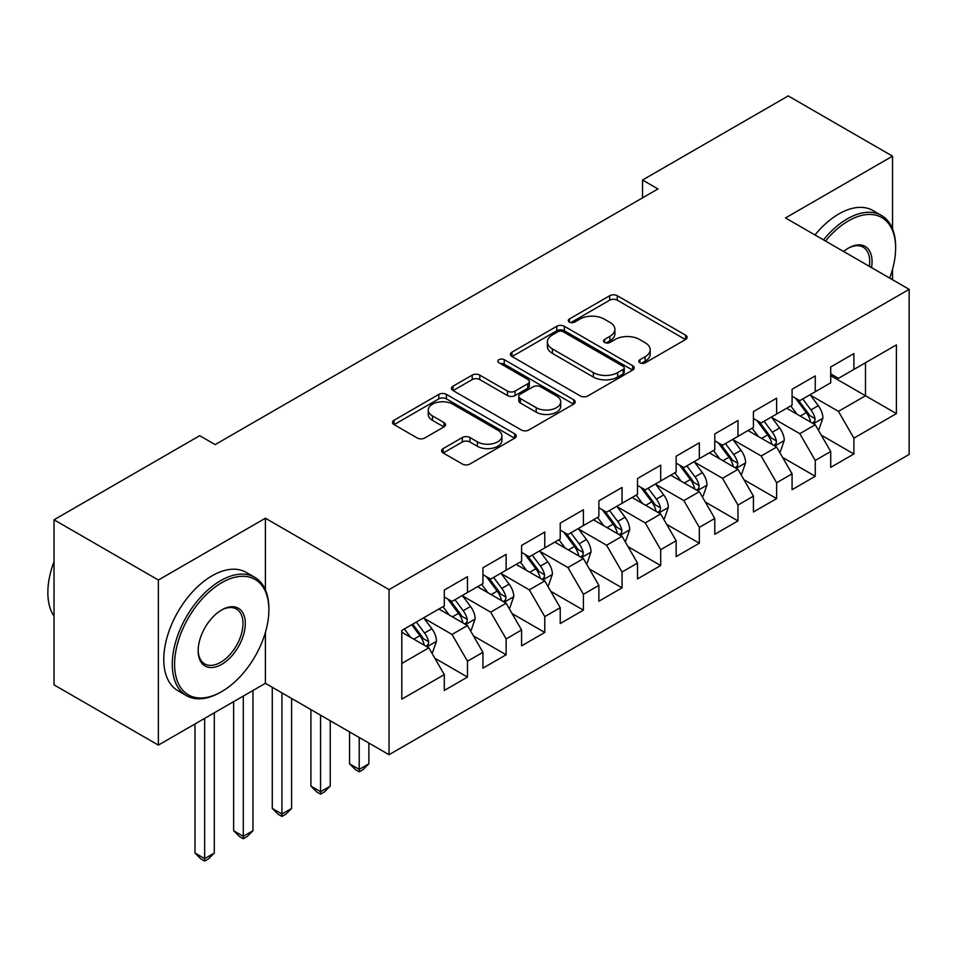 <?xml version="1.0" encoding="UTF-8"?>
<svg xmlns="http://www.w3.org/2000/svg" width="957" height="957" viewBox="0 0 957 957"><rect width="100%" height="100%" fill="white"/><g stroke="black" fill="none" stroke-linecap="round" stroke-linejoin="round"><path stroke-width="1.44" d="M639.934 362.799A3.756 2.165 0 0 0 645.245 362.799L685.547 339.532A5.359 3.098 0 0 0 687.114 337.343A5.359 3.098 0 0 0 685.547 335.153L617.277 295.737A5.359 3.098 0 0 0 609.681 295.737L569.391 319.004A3.756 2.165 0 0 0 568.291 320.535A3.756 2.165 0 0 0 569.391 322.066A3.756 2.165 0 0 0 574.702 322.066L579.906 319.064A17.166 9.905 0 0 1 604.19 319.064L609.872 322.342A17.166 9.905 0 0 1 614.908 329.352A17.166 9.905 0 0 1 609.872 336.362L604.657 339.364A3.756 2.165 0 0 0 603.556 340.907A3.756 2.165 0 0 0 604.657 342.439A3.756 2.165 0 0 0 609.968 342.439L615.184 339.424A17.166 9.905 0 0 1 639.455 339.424L645.15 342.714A17.166 9.905 0 0 1 650.174 349.712A17.166 9.905 0 0 1 645.15 356.722L639.934 359.736A3.756 2.165 0 0 0 638.833 361.267A3.756 2.165 0 0 0 639.934 362.799L639.934 359.736M443.175 448.582A5.359 3.098 0 0 0 441.608 450.771A5.359 3.098 0 0 0 443.175 452.96L462.339 464.025A5.359 3.098 0 0 0 469.923 464.025L514.675 438.186A5.359 3.098 0 0 0 516.242 435.997A5.359 3.098 0 0 0 514.675 433.808L446.405 394.392A5.359 3.098 0 0 0 438.82 394.392L394.057 420.231A5.359 3.098 0 0 0 392.49 422.42A5.359 3.098 0 0 0 394.057 424.609L417.204 437.959A5.359 3.098 0 0 0 424.788 437.959L443.94 426.906A5.359 3.098 0 0 0 445.507 424.717A5.359 3.098 0 0 0 443.94 422.527L432.468 415.9A14.343 8.278 0 0 1 428.257 410.051A14.343 8.278 0 0 1 437.122 402.395A14.343 8.278 0 0 1 452.757 404.189L497.7 430.136A14.343 8.278 0 0 1 501.899 435.997A14.343 8.278 0 0 1 493.046 443.641A14.343 8.278 0 0 1 477.411 441.847L469.923 437.528A5.359 3.098 0 0 0 462.339 437.528L443.175 448.582L443.175 452.96M265.4 589.811L265.4 518.227L158.36 580.026L54.035 519.795L199.702 435.686L215.169 444.61L657.985 188.948L642.53 180.024L642.53 197.872M265.4 518.227L389.044 589.62L909.15 289.337L909.15 454.431L389.044 754.702L389.044 589.62M892.534 228.879L892.534 156.158L785.506 217.945L909.15 289.337M892.534 156.158L788.209 95.915L642.53 180.024M580.289 395.923A5.359 3.098 0 0 0 587.873 395.923L632.637 370.084A5.359 3.098 0 0 0 634.204 367.895A5.359 3.098 0 0 0 632.637 365.706L564.367 326.289A5.359 3.098 0 0 0 556.771 326.289L512.019 352.128A5.359 3.098 0 0 0 510.452 354.317A5.359 3.098 0 0 0 512.019 356.506L580.289 395.923M500.439 363.612A3.756 2.165 0 0 1 504.243 364.138L504.243 359.676L573.65 399.751A5.359 3.098 0 0 1 575.229 401.94A5.359 3.098 0 0 1 573.65 404.129L528.898 429.968A5.359 3.098 0 0 1 521.314 429.968L453.044 390.552L453.044 386.173A5.359 3.098 0 0 0 451.465 388.363A5.359 3.098 0 0 0 453.044 390.552M453.044 386.173L472.196 375.12A5.359 3.098 0 0 1 479.78 375.12L507.473 391.102A5.359 3.098 0 0 0 515.057 391.102L527.762 383.769A5.359 3.098 0 0 0 529.329 381.58A5.359 3.098 0 0 0 527.762 379.391L498.932 362.751A3.756 2.165 0 0 1 497.831 361.208A3.756 2.165 0 0 1 500.152 359.21A3.756 2.165 0 0 1 504.243 359.676M830.712 375.67L865.487 395.755L865.487 362.739L896.398 344.891L853.895 369.426L853.895 353.588L830.712 366.974L830.712 382.812L815.256 391.736L815.256 375.898L792.073 389.284L792.073 405.122L776.617 414.046L776.617 398.208L753.434 411.594L753.434 427.432L737.967 436.356L737.967 420.518L714.783 433.904L714.783 449.742L699.328 458.666L699.328 442.828L676.144 456.214L676.144 472.052L660.689 480.976L660.689 465.138L637.506 478.524L637.506 494.362L622.05 503.286L622.05 487.448L598.867 500.834L598.867 516.672L583.411 525.596L583.411 509.758L560.228 523.132L560.228 538.982L544.772 547.906L544.772 532.056L521.589 545.442L521.589 561.28L506.133 570.205L506.133 554.366L482.938 567.752L482.938 583.591L467.483 592.515L467.483 576.676L444.299 590.062L444.299 605.901L401.796 630.448L401.796 699.16L444.299 674.613L428.844 647.841L401.796 632.23M896.398 344.891L896.398 413.603L853.895 438.139L838.44 411.366L810.423 395.193M821.238 435.136L853.895 453.977L853.895 438.139M853.895 453.977L830.712 467.363L830.712 451.525L815.256 460.449L799.801 433.677L771.785 417.503M782.599 457.434L815.256 476.287L815.256 460.449M815.256 476.287L792.073 489.673L792.073 473.835L776.617 482.759L761.162 455.987L733.146 439.813M743.96 479.744L776.617 498.597L776.617 482.759M776.617 498.597L753.434 511.983L753.434 496.145L737.967 505.069L722.511 478.297L694.495 462.123M705.321 502.054L737.967 520.907L737.967 505.069M737.967 520.907L714.783 534.293L714.783 518.455L699.328 527.379L683.872 500.607L655.856 484.433M666.682 524.364L699.328 543.217L699.328 527.379M699.328 543.217L676.144 556.603L676.144 540.765L660.689 549.689L645.233 522.917L617.217 506.743M628.043 546.674L660.689 565.527L660.689 549.689M660.689 565.527L637.506 578.913L637.506 563.075L622.05 571.999L606.594 545.227L578.578 529.054M589.404 568.984L622.05 587.837L622.05 571.999M622.05 587.837L598.867 601.223L598.867 585.385L583.411 594.309L567.956 567.537L539.939 551.364M550.754 591.294L583.411 610.147L583.411 594.309M583.411 610.147L560.228 623.533L560.228 607.695L544.772 616.619L529.317 589.847L501.301 573.674M512.115 613.604L544.772 632.457L544.772 616.619M544.772 632.457L521.589 645.843L521.589 629.993L506.133 638.917L490.666 612.157L462.662 595.972M473.476 635.915L506.133 654.767L506.133 638.917M506.133 654.767L482.938 668.142L482.938 652.303L467.483 661.227L452.027 634.455L424.011 618.282M434.837 658.225L467.483 677.066L467.483 661.227M467.483 677.066L444.299 690.452L444.299 674.613M444.299 596.977L452.027 601.439L467.483 592.515M401.796 663.464L428.844 647.841M482.938 574.667L490.666 579.129L506.133 570.205M452.027 634.455L467.483 625.531L438.892 609.023M482.938 652.303L467.483 625.531M521.589 552.368L529.317 556.83L544.772 547.906M490.666 612.157L506.133 603.233L477.531 586.713M521.589 629.993L506.133 603.233M560.228 530.058L567.956 534.52L583.411 525.596M529.317 589.847L544.772 580.923L516.17 564.415M560.228 607.695L544.772 580.923M598.867 507.748L606.594 512.21L622.05 503.286M567.956 567.537L583.411 558.613L554.809 542.105M598.867 585.385L583.411 558.613M637.506 485.438L645.233 489.9L660.689 480.976M606.594 545.227L622.05 536.303L593.46 519.795M637.506 563.075L622.05 536.303M676.144 463.128L683.872 467.59L699.328 458.666M645.233 522.917L660.689 513.993L632.098 497.484M676.144 540.765L660.689 513.993M714.783 440.818L722.511 445.28L737.967 436.356M683.872 500.607L699.328 491.683L670.737 475.174M714.783 518.455L699.328 491.683M753.434 418.508L761.162 422.97L776.617 414.046M722.511 478.297L737.967 469.373L709.376 452.864M753.434 496.145L737.967 469.373M792.073 396.198L799.801 400.66L815.256 391.736M761.162 455.987L776.617 447.063L748.015 430.554M792.073 473.835L776.617 447.063M830.712 373.888L838.44 378.35L853.895 369.426M799.801 433.677L815.256 424.752L786.654 408.244M830.712 451.525L815.256 424.752M54.035 519.795L54.035 684.877L158.36 745.108L265.4 683.322L389.044 754.702M158.36 580.026L158.36 745.108M892.534 279.743L892.534 269.24M838.44 411.366L865.487 395.755L896.398 413.603M265.4 683.322L265.4 632.445M641.429 363.325L645.15 361.184A17.166 9.905 0 0 0 650.174 354.174L650.174 349.712M614.908 329.352L614.908 333.814A17.166 9.905 0 0 1 609.872 340.824L606.164 342.965M685.475 339.579L617.277 300.199A5.359 3.098 0 0 0 609.681 300.199L570.886 322.605M632.565 370.12L564.367 330.751A5.359 3.098 0 0 0 556.771 330.751L512.091 356.542M623.151 369.426A3.756 2.165 0 0 0 624.251 367.895A3.756 2.165 0 0 0 623.151 366.364L563.218 331.756A3.756 2.165 0 0 0 557.919 331.756L552.416 334.938A17.166 9.905 0 0 0 547.392 341.948A17.166 9.905 0 0 0 552.416 348.946L593.376 372.596A17.166 9.905 0 0 0 617.648 372.596L623.151 369.426L623.151 373.888A3.756 2.165 0 0 0 624.251 372.357L624.251 367.895M547.392 341.948L547.392 346.41A17.166 9.905 0 0 0 552.416 353.408L552.416 348.946M623.151 373.888L617.648 377.058A17.166 9.905 0 0 1 593.376 377.058L552.416 353.408M453.116 390.6L472.196 379.582L472.196 375.12M529.329 381.58L529.329 386.042A5.359 3.098 0 0 1 527.762 388.231L515.057 395.564A5.359 3.098 0 0 1 507.473 395.564L479.78 379.582A5.359 3.098 0 0 0 472.196 379.582M504.243 364.138L573.578 404.177M536.195 407.694A14.343 8.278 0 0 0 551.83 409.488A14.343 8.278 0 0 0 560.694 401.832A14.343 8.278 0 0 0 556.495 395.971L540.657 386.831A5.359 3.098 0 0 0 533.073 386.831L520.369 394.164A5.359 3.098 0 0 0 518.79 396.354A5.359 3.098 0 0 0 520.369 398.543L536.195 407.694L536.195 412.156A14.343 8.278 0 0 0 551.83 413.95A14.343 8.278 0 0 0 560.694 406.294L560.694 401.832M518.79 396.354L518.79 400.816A5.359 3.098 0 0 0 520.369 403.005L520.369 398.543M536.195 412.156L520.369 403.005M501.899 435.997L501.899 440.459A14.343 8.278 0 0 1 493.046 448.103A14.343 8.278 0 0 1 477.411 446.309L469.923 441.99A5.359 3.098 0 0 0 462.339 441.99L443.247 453.008M428.257 410.051L428.257 414.501A14.343 8.278 0 0 0 432.468 420.362L432.468 415.9M443.869 426.942L432.468 420.362M514.603 438.222L446.405 398.854A5.359 3.098 0 0 0 438.82 398.854L394.128 424.645M818.115 429.705L819.036 429.179L822.9 418.018A14.487 8.362 -120 0 0 818.283 405.684L810.077 394.727M796.99 414.214L790.757 405.888M787.838 408.926L787.121 407.981M812.529 423.185L814.766 421.164L815.089 418.64A14.487 8.362 -120 0 0 810.938 409.931L802.732 398.973M798.042 399.655L808.187 413.185A7.381 4.259 60 0 1 809.526 415.422L815.089 418.64M795.494 398.184L806.308 412.599A14.487 8.362 60 0 1 810.447 421.307L810.746 422.145M779.477 452.015L780.398 451.477L784.262 440.328A14.487 8.362 -120 0 0 779.644 427.994L771.438 417.037M758.351 436.524L752.106 428.198M749.199 431.236L748.482 430.291M773.878 445.483L776.127 443.474L776.438 440.95A14.487 8.362 -120 0 0 772.299 432.229L764.093 421.271M759.403 421.965L769.548 435.495A7.381 4.259 60 0 1 770.887 437.732L776.438 440.95M756.855 420.494L767.658 434.909A14.487 8.362 60 0 1 771.809 443.617L772.096 444.455M740.826 474.325L741.759 473.787L745.623 462.638A14.487 8.362 -120 0 0 741.005 450.304L732.787 439.347M719.712 458.834L713.467 450.496M710.549 453.546L709.843 452.601M735.239 467.794L737.488 465.784L737.799 463.248A14.487 8.362 -120 0 0 733.66 454.539L725.454 443.581M720.765 444.263L730.897 457.805A7.381 4.259 60 0 1 732.249 460.042L737.799 463.248M718.217 442.792L729.019 457.219A14.487 8.362 60 0 1 733.17 465.927L733.457 466.765M889.639 278.068A66.667 38.495 120 0 0 895.62 248.066A66.667 38.495 120 0 0 848.488 220.852A66.667 38.495 120 0 0 825.496 241.044M823.487 239.884A68.306 39.44 -60 0 1 847.328 218.842A68.306 39.44 -60 0 1 881.481 215.457A68.306 39.44 -60 0 1 895.62 246.727L895.62 248.066M843.584 251.488A33.339 19.248 -60 0 1 848.488 248.066L848.488 248.066A33.339 19.248 -60 0 1 871.54 267.625M869.399 266.381A31.701 18.303 120 0 0 863.178 247.169A31.701 18.303 120 0 0 847.902 248.413M814.981 234.967A68.306 39.44 -60 0 1 838.822 213.937A68.306 39.44 -60 0 1 872.975 210.552L881.481 215.457M221.737 582.705A66.667 38.495 120 0 0 174.593 664.349A66.667 38.495 120 0 0 221.737 691.576L220.577 692.246A68.306 39.44 -60 0 1 186.424 695.619A68.306 39.44 -60 0 1 175.944 640.891A68.306 39.44 -60 0 1 220.577 580.696A68.306 39.44 -60 0 1 254.729 577.31A68.306 39.44 -60 0 1 268.869 608.58L268.869 609.92A66.667 38.495 120 0 0 221.737 582.705M221.737 609.92L221.737 609.92A33.339 19.248 -60 0 1 245.303 623.533A33.339 19.248 -60 0 1 221.737 664.349A33.339 19.248 -60 0 1 198.159 650.748A33.339 19.248 -60 0 1 221.737 609.92L221.737 609.92M198.171 650.066A31.701 18.303 120 0 0 204.726 663.919A31.701 18.303 120 0 0 220.577 662.352A31.701 18.303 120 0 0 241.284 634.419A31.701 18.303 120 0 0 236.427 609.023A31.701 18.303 120 0 0 221.151 610.267M54.035 616.248A68.306 39.44 -60 0 1 54.035 561.651M186.424 695.619L177.918 690.715A68.306 39.44 -60 0 1 167.451 635.974A68.306 39.44 -60 0 1 212.071 575.791A68.306 39.44 -60 0 1 246.224 572.406L254.729 577.31M220.577 692.246L221.737 691.576A66.667 38.495 120 0 0 268.869 609.92M702.187 496.635L703.12 496.097L706.984 484.948A14.487 8.362 -120 0 0 702.354 472.614L694.148 461.657M681.073 481.144L674.829 472.806M671.91 475.856L671.204 474.899M696.6 490.104L698.849 488.094L699.16 485.558A14.487 8.362 -120 0 0 695.021 476.849L686.815 465.892M682.126 466.573L692.258 480.115A7.381 4.259 60 0 1 693.598 482.352L699.16 485.558M679.578 465.102L690.38 479.529A14.487 8.362 60 0 1 694.531 488.237L694.818 489.075M663.548 518.945L664.481 518.407L668.345 507.258A14.487 8.362 -120 0 0 663.715 494.925L655.509 483.967M642.434 503.454L636.19 495.116M633.271 498.166L632.565 497.209M657.961 512.414L660.21 510.392L660.521 507.868A14.487 8.362 -120 0 0 656.382 499.159L648.164 488.202M643.487 488.883L653.619 502.425A7.381 4.259 60 0 1 654.959 504.662L660.521 507.868M640.939 487.412L651.741 501.839A14.487 8.362 60 0 1 655.88 510.548L656.179 511.385M624.909 541.255L625.842 540.717L629.694 529.568A14.487 8.362 -120 0 0 625.077 517.235L616.87 506.277M603.783 525.752L597.551 517.426M594.632 520.476L593.926 519.519M619.323 534.724L621.56 532.702L621.883 530.178A14.487 8.362 -120 0 0 617.732 521.469L609.525 510.512M604.848 511.194L614.98 524.735A7.381 4.259 60 0 1 616.32 526.972L621.883 530.178M602.3 509.722L613.102 524.149A14.487 8.362 60 0 1 617.241 532.858L617.54 533.695M586.27 563.565L587.191 563.027L591.055 551.866A14.487 8.362 -120 0 0 586.438 539.545L578.231 528.587M565.144 548.062L558.912 539.736M555.993 542.775L555.275 541.829M580.684 557.034L582.921 555.012L583.244 552.488A14.487 8.362 -120 0 0 579.093 543.779L570.886 532.822M566.197 533.504L576.341 547.033A7.381 4.259 60 0 1 577.681 549.282L583.244 552.488M563.649 532.032L574.463 546.459A14.487 8.362 60 0 1 578.602 555.168L578.901 556.005M359.222 737.488L359.222 769.392L368.876 763.818L368.876 743.063M368.876 763.818L363.086 769.607L359.222 771.844L355.358 769.607L349.556 763.818L349.556 731.902M349.556 763.818L359.222 769.392L359.222 771.844M547.631 585.875L548.552 585.337L552.416 574.176A14.487 8.362 -120 0 0 547.799 561.855L539.592 550.897M526.506 570.372L520.273 562.046M517.354 565.085L516.636 564.14M542.045 579.344L544.282 577.322L544.605 574.798A14.487 8.362 -120 0 0 540.454 566.089L532.248 555.132M527.558 555.814L537.702 569.343A7.381 4.259 60 0 1 539.042 571.592L544.605 574.798M525.01 554.342L535.812 568.769A14.487 8.362 60 0 1 539.963 577.478L540.25 578.315M320.571 715.178L320.571 791.702L330.237 786.116L330.237 720.753M330.237 786.116L324.435 791.918L320.571 794.154L316.707 791.918L310.917 786.116L310.917 709.604M310.917 786.116L320.571 791.702L320.571 794.154M508.992 608.185L509.914 607.647L513.777 596.486A14.487 8.362 -120 0 0 509.16 584.153L500.942 573.195M487.867 592.682L481.622 584.356M478.715 587.395L477.998 586.45M503.394 601.654L505.643 599.632L505.954 597.108A14.487 8.362 -120 0 0 501.815 588.399L493.609 577.442M488.919 578.124L499.064 591.653A7.381 4.259 60 0 1 500.403 593.902L505.954 597.108M486.371 576.652L497.173 591.079A14.487 8.362 60 0 1 501.324 599.788L501.612 600.625M281.932 692.868L281.932 814.012L291.598 808.426L291.598 698.443M291.598 808.426L285.796 814.228L281.932 816.465L278.068 814.228L272.278 808.426L272.278 687.293M272.278 808.426L281.932 814.012L281.932 816.465M470.342 630.484L471.275 629.957L475.139 618.796A14.487 8.362 -120 0 0 470.521 606.463L462.303 595.505M449.228 614.992L442.983 606.666M440.064 609.705L439.359 608.76M464.755 623.964L467.004 621.942L467.315 619.418A14.487 8.362 -120 0 0 463.176 610.71L454.97 599.752M450.28 600.434L460.413 613.963A7.381 4.259 60 0 1 461.764 616.2L467.315 619.418M447.732 598.962L458.535 613.377A14.487 8.362 60 0 1 462.686 622.098L462.973 622.935M243.293 696.074L243.293 836.322L252.959 830.736L252.959 690.499M252.959 830.736L247.157 836.538L243.293 838.775L239.429 836.538L233.64 830.736L233.64 701.66M233.64 830.736L243.293 836.322L243.293 838.775M431.703 652.794L432.636 652.267L436.5 641.106A14.487 8.362 -120 0 0 431.87 628.773L423.664 617.815M410.589 637.302L404.344 628.976M426.116 646.274L428.365 644.252L428.676 641.728A14.487 8.362 -120 0 0 424.537 633.02L416.319 622.062M412.694 624.155L421.774 636.273A7.381 4.259 60 0 1 423.114 638.51L428.676 641.728M411.689 624.73L419.896 635.687A14.487 8.362 60 0 1 424.047 644.408L424.334 645.245M204.654 718.384L204.654 858.62L214.308 853.046L214.308 712.809M214.308 853.046L208.518 858.848L204.654 861.085L200.791 858.848L194.989 853.046L194.989 723.971M194.989 853.046L204.654 858.62L204.654 861.085M645.15 361.184L645.15 356.722M604.657 342.439L604.657 339.364M609.872 340.824L609.872 336.362M569.391 322.066L569.391 319.004M609.681 300.199L609.681 295.737M617.277 300.199L617.277 295.737M685.547 339.532L685.547 335.153M512.019 356.506L512.019 352.128M556.771 330.751L556.771 326.289M564.367 330.751L564.367 326.289M632.637 370.084L632.637 365.706M593.376 377.058L593.376 372.596M617.648 377.058L617.648 372.596M479.78 379.582L479.78 375.12M507.473 395.564L507.473 391.102M515.057 395.564L515.057 391.102M527.762 388.231L527.762 383.769M573.65 404.129L573.65 399.751M462.339 441.99L462.339 437.528M469.923 441.99L469.923 437.528M477.411 446.309L477.411 441.847M443.94 426.906L443.94 422.527M394.057 424.609L394.057 420.231M438.82 398.854L438.82 394.392M446.405 398.854L446.405 394.392M514.675 438.186L514.675 433.808M813.438 423.712L822.805 418.293M810.938 409.931L818.283 405.684M800.255 416.092L806.308 412.599M774.799 446.022L784.166 440.603M772.299 432.229L779.644 427.994M761.616 438.402L767.658 434.909M736.16 468.32L745.527 462.913M733.66 454.539L741.005 450.304M722.966 460.712L729.019 457.219M697.509 490.63L706.888 485.223M695.021 476.849L702.354 472.614M684.327 483.022L690.38 479.529M658.871 512.94L668.249 507.533M656.382 499.159L663.715 494.925M645.688 505.332L651.741 501.839M620.232 535.25L629.598 529.843M617.732 521.469L625.077 517.235M607.049 527.642L613.102 524.149M581.593 557.56L590.959 552.153M579.093 543.779L586.438 539.545M568.41 549.952L574.463 546.459M542.954 579.87L552.321 574.463M540.454 566.089L547.799 561.855M529.771 572.262L535.812 568.769M504.315 602.18L513.682 596.773M501.815 588.399L509.16 584.153M491.132 594.572L497.173 591.079M465.676 624.49L475.043 619.083M463.176 610.71L470.521 606.463M452.482 616.87L458.535 613.377M427.025 646.8L436.404 641.381M424.537 633.02L431.87 628.773M413.843 639.18L419.896 635.687"/></g></svg>
